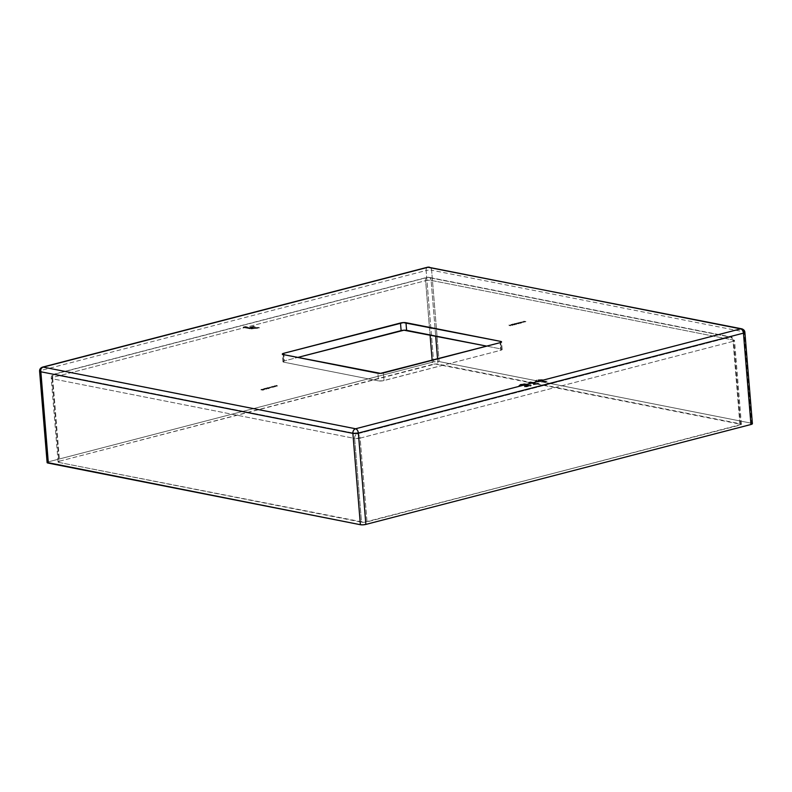 <?xml version="1.0" encoding="UTF-8"?>
<svg xmlns="http://www.w3.org/2000/svg" width="792" height="792" viewBox="0 0 792 792"><rect width="100%" height="100%" fill="white"/><g stroke="black" fill="none" stroke-linecap="round" stroke-linejoin="round"><path stroke-width="0.59" stroke-dasharray="3.96 2.97" d="M357.36 433.838L730.313 337.075L427.759 277.358L54.797 374.121L357.36 433.838A3.92 2.356 75.5 0 1 360.132 438.125L733.085 341.362L739.976 425.106L364.152 522.284L58.964 462.449L58.113 461.875L59.539 461.182L435.353 364.003L741.391 424.403L367.023 521.869L360.132 438.125A3.92 0.871 175.3 0 1 354.638 438.431L361.528 522.166L58.964 462.449L52.084 378.715L354.638 438.431L361.528 522.166A3.92 0.871 -4.7 0 0 367.023 521.869L360.132 438.125L733.085 341.362L739.976 425.106A3.92 0.871 -4.7 0 0 741.421 424.294A3.92 0.871 -4.7 0 0 740.54 423.829L733.659 340.095L431.095 280.378L435.679 336.055L431.095 280.378A3.92 3.01 101.2 0 0 428.828 277.319A3.92 3.01 101.2 0 0 427.759 277.358L730.313 337.075L357.36 433.838C355.539 434.541 354.628 436.065 354.638 438.431L360.132 438.125C359.796 435.788 358.875 434.353 357.36 433.838L54.797 374.121A3.92 3.01 101.2 0 0 52.084 378.715A3.92 0.871 175.3 0 1 51.213 378.249A3.92 0.871 175.3 0 1 52.658 377.438L59.539 461.182L432.491 364.419L432.155 360.301L432.491 364.419A3.92 0.871 -4.7 0 1 437.986 364.112L740.54 423.829L733.659 340.095A3.92 0.871 175.3 0 1 734.531 340.56A3.92 0.871 175.3 0 1 733.085 341.362A3.92 2.356 -104.5 0 0 730.313 337.075C731.828 337.59 732.748 339.025 733.085 341.362C734.788 340.857 734.976 340.431 733.659 340.095L731.382 337.036L730.313 337.075A3.92 3.01 -78.8 0 1 731.382 337.036A3.92 3.01 -78.8 0 1 733.659 340.095L431.095 280.378A3.92 0.871 -4.7 0 0 425.611 280.675L52.658 377.438L59.539 461.182A3.92 0.871 -4.7 0 0 58.093 461.983A3.92 0.871 -4.7 0 0 58.964 462.449L52.084 378.715L354.638 438.431A3.92 3.01 -78.8 0 1 357.36 433.838M533.392 384.694L535.57 384.13L528.403 382.714L530.303 382.219L538.916 383.922L533.392 384.694L535.937 384.308L533.392 384.694L535.57 384.13L528.403 382.714L530.303 382.219L538.916 383.922L535.966 384.684L538.877 383.546L530.274 381.843L528.403 382.714L535.541 383.754L533.392 384.694M245.312 326.938L249.48 327.759L253.806 326.631L255.242 326.918L250.915 328.046L253.173 328.383L259.538 327.769L251.252 328.957L243.233 327.482L245.282 326.561L243.233 327.482L245.312 326.938L249.48 327.759L255.242 326.918L250.915 328.046L251.886 328.235L259.538 327.769L249.599 328.739L243.203 327.096L249.599 328.739L257.519 328.284L259.509 327.383L251.886 328.235L250.876 327.66L255.242 326.918L253.777 326.255L249.48 327.759L245.312 326.938M263.013 389.525L265.082 389.209L264.746 388.674L263.201 389.466L264.34 388.644L263.716 388.674L262.984 389.149L265.043 388.822L263.281 388.813L263.043 389.417L265.063 389.268L262.805 389.456L264.231 388.704L263.201 389.466L264.647 389.446L263.013 389.525L264.34 388.644L263.172 389.159M265.865 388.793L266.003 388.03L268.785 388.625L266.023 388.822L267.003 388.169L269.003 388.565L265.865 388.793L267.003 388.169L269.003 388.565L266.963 387.793L266.043 388.407M271.26 387.397L271.408 386.625L273.577 386.724L272.062 387.427L271.042 387.318L271.547 386.981L275.537 386.516L271.26 387.397L273.824 387.05L272.369 386.387L271.438 387.011M277.2 385.862L276.438 385.338L277.022 385.763L274.933 386.11L277.388 386.14L274.933 386.11L277.269 386.169L276.319 386.288L277.269 386.169L277.17 385.476L277.269 386.169M510.86 324.878L512.919 325.284L510.533 325.086L510.83 324.502L511.087 325.284L512.919 325.284L510.86 324.878L512.919 325.284L512.691 324.482L512.919 325.284M516.424 323.908L514.533 323.532L516.919 324.195L514.236 324.126L514.533 323.532L514.79 324.324L516.622 324.324L514.206 323.75L516.622 324.324L516.394 323.522L516.622 324.324M517.968 323.265L520.879 323.215L517.968 323.265L520.879 323.215L518.839 322.443L519.106 322.968L517.968 323.265M521.671 322.304L524.552 321.879L522.542 321.483L522.809 322.007L521.671 322.304M283.803 362.182L282.952 361.607L284.377 360.904L297.743 357.44L284.377 360.904L283.863 354.707L284.377 360.904A3.92 0.871 -4.7 0 0 282.932 361.716A3.92 0.871 -4.7 0 0 283.803 362.182L378.507 380.873L283.803 362.182L283.18 354.568L283.803 362.182M486.753 346.134L501.306 349.015L502.158 349.589L500.742 350.282L382.655 380.833L378.507 380.873L377.883 373.26L378.507 380.873A3.92 0.871 -4.7 0 0 384.001 380.576L500.742 350.282L500.108 342.669L500.742 350.282A3.92 0.871 -4.7 0 0 502.178 349.48A3.92 0.871 -4.7 0 0 501.306 349.015L486.753 346.134M525.195 321.988L523.809 321.542L525.947 321.493L523.779 321.166L525.532 321.502L525.195 321.988M521.492 322.948L520.106 322.502L522.245 322.453L520.077 322.126L521.829 322.473L521.492 322.948M516.117 323.74L519.027 323.7L516.117 323.74L519.027 323.7L516.988 322.918L517.255 323.453L516.117 323.74M512.939 324.809L514.572 324.76L513.741 323.987L514.572 324.76L514.325 324.057L513.157 324.75L514.572 324.76L514.76 324.205L513.503 323.978L514.948 324.354L512.711 324.393L515.067 324.68L512.384 324.611L512.681 324.017L512.939 324.809L514.77 324.799L512.355 324.225L514.77 324.799L514.543 324.007L514.77 324.799M510.385 325.829L508.999 325.383L511.137 325.334L508.969 325.007L510.721 325.354L510.385 325.829M269.983 387.902L270.943 387.427L270.082 386.981L270.725 387.397L268.666 387.347L269.527 387.714L267.458 387.664L268.854 388.169L270.884 387.516L268.924 388.327L267.458 387.664L268.924 388.327L267.488 388.04L270.884 387.516L268.854 387.842L269.765 388.12L269.953 387.526L269.765 388.12M264.498 388.822L266.716 389.159L264.498 388.822M260.825 389.773L263.954 389.852L260.825 389.773L262.776 390.159L260.825 389.773L263.756 389.812L262.776 390.159L263.954 389.852L262.192 389.941L262.924 389.278L260.825 389.773M539.174 381.992L535.382 381.17L540.005 379.962L543.649 380.358L542.362 381.467L547.163 381.566L546.163 382.14L536.313 381.793L535.362 381.279L536.907 380.407L542.827 380.101L543.856 380.615L542.362 381.467L547.163 381.566L546.163 382.14L547.123 381.19L542.362 381.467L543.827 380.239L542.797 379.714L536.867 380.031L535.333 380.902L536.313 381.793L539.174 381.992M530.482 385.179L527.224 384.813L526.987 383.863L520.522 384.268L518.79 385.189L519.859 385.753L522.166 384.546L525.096 384.368C525.759 384.655 525.353 384.962 523.908 385.308L528.442 385.278L528.214 386.09L528.759 385.853L523.938 385.694L525.532 384.981L524.393 384.674L519.057 385.843L520.215 384.744L525.631 384.1L527.62 384.417L527.254 385.189L531.224 385.516L525.977 386.862L524.294 386.753L528.482 385.654L523.938 385.694C525.383 385.348 525.789 385.031 525.126 384.744L522.205 384.932L519.889 386.14L518.819 385.565L520.552 384.655L527.017 384.249L527.254 385.189L530.482 385.179C531.679 385.516 531.442 385.922 529.779 386.397L524.294 386.753L526.175 385.882L524.294 386.753L526.63 386.842L529.739 386.011C531.412 385.536 531.65 385.13 530.452 384.803L527.254 385.189L526.987 383.863L527.254 385.189M752.38 423.799L751.529 423.225L744.015 331.878L431.62 270.22L439.124 361.568L751.529 423.225L439.124 361.568L433.64 361.875L426.126 270.517L41.045 370.428L48.55 461.785L433.64 361.875L48.55 461.785L47.273 462.805M437.56 358.905L437.986 364.112L437.56 358.905M58.093 461.983L51.213 378.249C51.104 376.279 52.074 374.913 54.133 374.131A3.92 2.356 75.5 0 1 54.797 374.121L54.133 374.131A3.92 2.356 75.5 0 0 52.658 377.438C50.955 377.942 50.767 378.368 52.084 378.715C52.074 376.358 52.975 374.824 54.797 374.121C53.321 374.052 52.609 375.161 52.658 377.438L425.611 280.675A3.92 2.356 75.5 0 1 427.086 277.368A3.92 2.356 -104.5 0 0 425.611 280.675L430.066 334.947L425.611 280.675A3.92 0.871 175.3 0 1 431.095 280.378A3.92 3.01 -78.8 0 0 428.828 277.319L427.086 277.368A3.92 2.356 75.5 0 1 427.759 277.358A3.92 3.01 -78.8 0 1 428.828 277.319L731.382 337.036L733.659 340.095M51.213 378.249L52.084 378.715M54.797 374.121L427.759 277.358A3.92 2.356 -104.5 0 0 427.086 277.368L54.133 374.131M39.6 371.24A3.92 0.871 175.3 0 1 41.045 370.428L48.55 461.785A3.92 0.871 -4.7 0 0 47.114 462.587M752.4 423.69A3.92 0.871 -4.7 0 0 751.529 423.225L744.015 331.878L431.62 270.22A3.92 3.01 101.2 0 0 429.343 267.161A3.92 3.01 -78.8 0 1 431.62 270.22A3.92 0.871 -4.7 0 0 426.126 270.517A3.92 0.871 175.3 0 1 431.62 270.22L439.124 361.568A3.92 0.871 -4.7 0 0 433.64 361.875L426.126 270.517A3.92 2.356 75.5 0 1 427.601 267.211A3.92 2.356 -104.5 0 0 426.126 270.517L41.045 370.428A3.92 2.356 75.5 0 1 42.521 367.122M43.194 367.112C41.719 367.043 40.996 368.151 41.045 370.428C39.352 370.933 39.154 371.359 40.471 371.705M744.886 332.343L741.748 328.819M500.772 342.471L501.306 349.015L500.772 342.471M383.377 372.963L384.001 380.576L383.377 372.963M525.502 321.602L523.779 321.166L525.502 321.602M524.502 321.889L521.641 321.918L524.502 321.889M522.977 321.671L523.829 321.829L522.294 322.235L522.977 321.671L523.829 321.829L522.294 322.235L523.858 322.215L522.977 321.671M521.799 322.572L520.077 322.126L521.799 322.572M520.799 322.849L517.938 322.879L520.799 322.849M519.275 322.631L520.126 322.79L518.592 323.195L519.275 322.631L520.126 322.79L518.592 323.195L520.156 323.176L519.275 322.631M518.948 323.334L516.087 323.364L518.948 323.334M517.423 323.106L518.275 323.275L516.74 323.671L517.423 323.106L518.275 323.275L516.74 323.671L518.305 323.651L517.423 323.106M514.533 323.532L516.394 323.522M516.592 323.938L514.76 323.948M516.394 323.898L514.503 323.72L516.424 324.284L516.176 323.582L515.622 323.888L516.176 323.582M516.424 324.284L514.77 323.958L516.206 323.958M514.741 324.423L512.721 324.383M512.681 324.017L515.008 324.274M512.672 324.156L510.8 324.68L513.157 324.75L512.889 324.057L513.741 323.987L512.889 324.057L512.889 324.898L510.83 324.502L513.186 324.779M514.325 324.057L512.681 324.581M511.087 325.284L510.83 324.502M512.889 324.898L511.058 324.908M512.473 324.542L511.068 324.918L512.691 324.859M510.692 325.453L508.969 325.007L510.692 325.453M277.19 385.595L276.26 385.773L277.17 385.476M277.23 385.793L274.893 385.734L276.081 386.229L277.022 385.763M274.319 386.922L272.864 386.258L274.319 386.922M274.279 386.823L275.2 386.318L274.279 386.823M275.161 386.387L274.438 386.239L275.23 386.704L275.131 386.011L275.23 386.704M274.22 386.298L274.864 386.05L274.22 386.298M275.19 386.506L274.012 386.377L275.012 386.674M275.161 386.12L274.19 385.922L275.131 386.011M273.626 386.684L273.082 386.209L273.626 386.684M273.319 386.684L272.923 387.298M271.408 386.625L273.309 386.704M272.893 386.922L271.23 387.011M272.864 386.585L271.369 386.743L273.062 386.724L272.755 387.258L272.864 386.585L271.587 386.664L272.893 386.971L271.587 386.664L271.478 387.337L271.587 386.664M271.448 386.951L272.715 386.882M269.389 387.496L270.725 387.397M269.735 387.733L267.676 387.605L268.31 388.11L269.527 387.714M270.943 387.427L269.993 387.545M266.003 388.03L268.973 388.189L267.528 388.704M267.488 388.318L265.835 388.417M267.458 387.991L265.963 388.139L267.656 388.12L267.35 388.664L267.458 387.991L266.191 388.06L267.488 388.367L266.191 388.06L266.082 388.733L266.191 388.06M266.043 388.357L264.469 388.436L266.468 388.832L267.32 388.288M264.706 388.773L263.37 389.11L264.459 389.03M264.488 389.407L263.399 389.496L264.736 389.149M262.746 389.783L263.924 389.476L262.924 389.278L260.796 389.397L262.746 389.783M522.294 322.235L523.858 322.215L522.294 322.235M518.592 323.195L520.156 323.176L518.592 323.195M516.74 323.671L518.305 323.651L516.74 323.671M243.203 327.096L245.282 326.561L249.45 327.383L253.777 326.255L255.212 326.542L250.876 327.66L251.856 327.858L259.509 327.383L252.222 328.621L243.203 327.096M546.134 381.764L536.887 381.506L535.333 380.883L537.936 379.804L542.223 379.625L543.817 380.328L542.332 381.081L547.123 381.19L546.134 381.764M540.986 380.229L537.788 380.675L540.164 380.942L541.263 380.665L540.986 380.229L540.837 381.209L540.986 380.229L540.797 380.823L538.263 380.932L538.382 380.348L541.015 380.606L538.382 380.348L538.293 381.318L538.382 380.348M538.263 380.932L539.491 381.388L541.015 380.606L538.412 380.724L538.293 381.318L540.797 380.823M535.937 384.308L538.877 383.546L530.274 381.843L528.363 382.338L535.541 383.754L533.362 384.318L535.937 384.308M527.017 384.249L524.759 383.714L520.522 384.268L519.017 385.466L519.889 386.14L521.799 385.645L522.166 384.546L521.799 385.645M522.205 384.932L525.096 384.368L523.938 385.694L525.373 385.971L528.442 385.278L524.264 386.377L525.947 386.486L530.501 385.783L531.214 385.189L530.452 384.803M527.224 384.813L527.848 384.268L526.987 383.863M521.76 385.258L521.334 384.932L522.166 384.546M538.412 380.724L537.817 381.051L538.293 381.318M540.837 381.209L541.481 380.873L541.015 380.606M741.421 424.294L734.531 340.56M502.178 349.48L501.554 341.867M282.932 361.716L282.308 354.103"/><path stroke-width="1.19" d="M297.743 357.44L403.979 330.205L486.753 346.134L406.603 330.323L405.979 322.71L500.683 341.401L501.534 341.976L500.108 342.669L380.507 373.369L283.18 354.568L282.328 353.994L283.754 353.291L403.356 322.591L500.683 341.401L500.772 342.471L500.683 341.401A3.92 0.871 175.3 0 1 501.554 341.867A3.92 0.871 175.3 0 1 500.108 342.669L383.377 372.963A3.92 0.871 175.3 0 1 377.883 373.26L283.18 354.568A3.92 0.871 175.3 0 1 282.308 354.103A3.92 0.871 175.3 0 1 283.754 353.291L400.485 323.007L401.118 330.62L297.743 357.44M47.134 462.478L360.38 524.71A3.92 0.871 -4.7 0 0 365.874 524.413L358.36 433.056A3.92 0.871 175.3 0 1 352.876 433.363L360.38 524.71L47.985 463.053L40.471 371.705L352.876 433.363L360.38 524.71L363.013 524.829L365.874 524.413L358.36 433.056L743.45 333.145L750.955 424.502L365.874 524.413L750.955 424.502L752.242 423.472M741.748 328.819L427.601 267.211L42.521 367.122C40.471 367.904 39.491 369.27 39.6 371.24L40.471 371.705A3.92 0.871 175.3 0 1 39.6 371.24L47.114 462.587A3.92 0.871 -4.7 0 0 47.985 463.053L40.471 371.705C40.461 369.339 41.372 367.815 43.194 367.112L42.521 367.122A3.92 2.356 75.5 0 1 43.194 367.112L355.588 428.769L740.668 328.858L428.274 267.201L43.194 367.112L428.274 267.201A3.92 2.356 -104.5 0 0 427.601 267.211A3.92 2.356 75.5 0 1 428.274 267.201A3.92 3.01 -78.8 0 1 429.343 267.161A3.92 3.01 101.2 0 0 428.274 267.201L740.668 328.858A3.92 3.01 -78.8 0 1 741.748 328.819A3.92 3.01 -78.8 0 1 744.015 331.878A3.92 0.871 175.3 0 1 744.886 332.343A3.92 0.871 175.3 0 1 743.45 333.145L750.955 424.502A3.92 0.871 -4.7 0 0 752.4 423.69L744.886 332.343C744.787 330.68 743.737 329.502 741.748 328.819L740.668 328.858C742.183 329.373 743.114 330.808 743.45 333.145C745.143 332.64 745.331 332.214 744.015 331.878M435.679 336.055L437.56 358.905L435.679 336.055M432.155 360.301L430.066 334.947L432.155 360.301M355.588 428.769L43.194 367.112A3.92 3.01 101.2 0 0 40.471 371.705L352.876 433.363A3.92 3.01 -78.8 0 1 355.588 428.769C353.767 429.472 352.856 431.006 352.876 433.363L358.36 433.056C358.024 430.719 357.103 429.284 355.588 428.769A3.92 2.356 75.5 0 1 358.36 433.056L743.45 333.145A3.92 2.356 -104.5 0 0 740.668 328.858L355.588 428.769M283.863 354.707L283.754 353.291L283.863 354.707M406.603 330.323A3.92 0.871 -4.7 0 0 401.118 330.62L400.485 323.007A3.92 0.871 175.3 0 1 405.979 322.71L406.603 330.323"/></g></svg>
